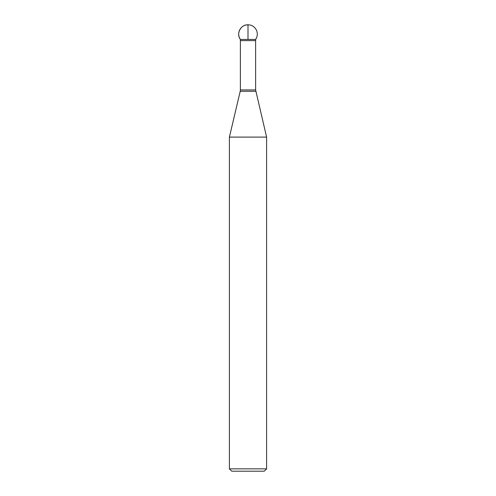 <?xml version="1.0" encoding="UTF-8"?>
<svg xmlns="http://www.w3.org/2000/svg" width="496" height="496" viewBox="0 0 496 496"><rect width="100%" height="100%" fill="white"/><g stroke="black" fill="none" stroke-linecap="round" stroke-linejoin="round"><path stroke-width="0.74" d="M255.614 40.61L255.614 39.438A9.3 9.3 0 0 0 248 24.8L248 39.438L240.386 39.438C235.947 33.722 240.771 24.447 248 24.8A9.3 9.3 0 0 0 240.386 39.438L255.614 39.438L240.386 39.438L240.386 40.61L255.62 40.61L255.62 89.925L266.6 137.101L229.4 137.101L229.4 468.856L266.6 468.856L266.6 137.101M266.6 468.856L264.256 471.2L231.744 471.2L229.4 468.856M255.775 91.27L240.225 91.27L229.4 137.101M240.38 40.61L240.38 89.925L255.62 89.925M240.38 89.925L240.225 91.27"/></g></svg>
